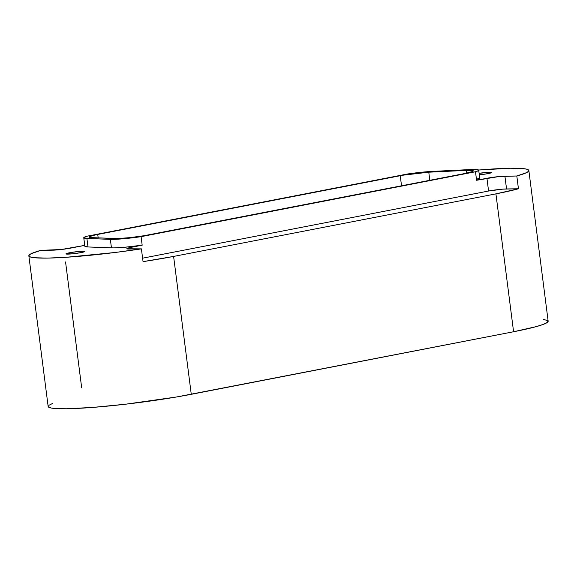 <?xml version="1.0" encoding="UTF-8"?>
<svg xmlns="http://www.w3.org/2000/svg" width="577" height="577" viewBox="0 0 577 577"><rect width="100%" height="100%" fill="white"/><g stroke="black" fill="none" stroke-linecap="round" stroke-linejoin="round"><path stroke-width="0.87" d="M479.299 174.853A9.578 0.815 172.7 0 0 488.092 173.605L491.712 172.595L490.796 172.234L479.105 173.316A9.578 0.815 172.7 0 1 491.784 172.473A9.578 0.815 172.7 0 1 488.092 173.605L479.249 174.853M69.615 252.748A9.578 0.815 172.7 0 1 79.561 251.392A9.578 0.815 172.7 0 1 84.92 251.442A9.578 0.815 172.7 0 1 81.227 252.575L72.385 253.83L65.937 253.923L71.195 252.459L80.153 251.341L84.898 251.399L81.227 252.575A9.578 0.815 172.7 0 1 71.274 253.93A9.578 0.815 172.7 0 1 65.915 253.88A9.578 0.815 172.7 0 1 69.615 252.748L69.781 254.039L69.615 252.748M28.85 255.835L48.151 406.489A89.572 7.645 -7.3 0 0 98.234 406.973A89.572 7.645 -7.3 0 0 191.268 394.315L173.605 256.426A89.572 7.645 172.7 0 1 143.038 261.633L141.401 248.867A89.572 7.645 172.7 0 1 28.85 255.835A89.572 7.645 172.7 0 1 40.888 250.346L52.788 250.173A12.918 1.104 172.7 0 0 70.762 248.088L84.732 245.376L61.299 249.509L40.888 250.346L31.201 253.685L29.146 255.077L29.03 256.231L30.855 257.126L34.577 257.746L47.35 258.107L66.232 257.284L115.4 252.452L141.401 248.867L126.861 248.774L129.991 247.569L142.18 245.182L124.408 247.288L113.878 247.894L88 246.963L84.848 246.249M65.562 261.951L81.689 387.859M48.143 406.46L51.23 408.026L57.411 408.653L66.644 408.761L92.767 407.42L125.627 404.203L176.497 396.99L513.58 331.753A89.572 7.645 -7.3 0 0 548.15 321.165L528.849 170.511A89.572 7.645 172.7 0 1 516.812 175.999L518.449 188.766A89.572 7.645 172.7 0 1 495.917 193.865L513.58 331.753L191.268 394.315L173.605 256.426L495.917 193.865L513.58 331.753L536.365 326.582L543.512 324.296L547.429 322.327L547.948 320.754L543.584 319.391M83.759 237.774A27.775 2.373 172.7 0 1 86.976 236.217L83.759 237.738L86.903 238.452A27.775 2.373 172.7 0 1 83.759 237.774L84.855 246.285A27.775 2.373 -7.3 0 0 88 246.963L86.903 238.452L110.358 239.354L86.903 238.452L88 246.963L111.448 247.872L110.358 239.354L123.319 238.777L141.091 236.664A27.775 2.373 172.7 0 1 110.358 239.354L111.448 247.872A27.775 2.373 -7.3 0 0 142.18 245.182L141.091 236.664L475.491 171.758L478.362 170.648L478.708 170.215L478.304 169.869L469.714 169.602L426.937 171.758L407.485 174.002A27.775 2.373 172.7 0 1 432.368 171.398L469.714 169.602A27.775 2.373 172.7 0 1 478.708 170.201A27.775 2.373 172.7 0 1 475.491 171.758L476.58 180.269A27.775 2.373 -7.3 0 0 479.797 178.711L476.58 180.269L498.853 176.569L516.812 175.999L526.498 172.66L528.554 171.268L528.669 170.114L526.844 169.22L523.123 168.599L510.356 168.239L478.607 170.042A89.572 7.645 172.7 0 1 528.849 170.511M52.781 403.359L48.872 405.328M476.4 178.026L479.393 178.387M464.723 173.533L148.332 234.947A22.395 1.911 172.7 0 1 115.09 238.539L91.635 237.637A22.395 1.911 172.7 0 1 89.103 237.089A22.395 1.911 172.7 0 1 97.744 234.442L400.243 175.725A22.395 1.911 172.7 0 1 428.776 172.198L466.122 170.403A22.395 1.911 172.7 0 1 473.364 170.886A22.395 1.911 172.7 0 1 464.723 173.533L144.2 235.69L130.013 237.63L117.787 238.546L91.635 237.637L89.118 236.988L92.544 235.596L97.744 234.442L98.184 237.89L97.744 234.442L400.243 175.725L401.534 185.801L400.243 175.725L403.503 175.134L428.776 172.198L429.815 180.312L428.776 172.198L466.122 170.403L466.476 173.179L466.122 170.403L471.654 170.381L473.349 170.987L472.628 171.499L464.723 173.533M407.485 174.002L86.976 236.217L407.485 174.002M518.449 188.766L495.917 193.865L173.605 256.426L143.038 261.633L141.401 248.867L129.5 249.04A12.918 1.104 172.7 0 1 126.832 248.716A12.918 1.104 172.7 0 1 131.823 247.187L132.054 249.004L131.823 247.187L142.18 245.182L141.091 236.664L475.491 171.758L476.58 180.269L486.938 178.264L488.575 191.03L502.776 189.141L518.449 188.766L506.548 188.946L504.911 176.18L516.812 175.999L518.449 188.766M142.598 258.186L488.575 191.03L142.598 258.186M486.938 178.264A12.918 1.104 172.7 0 1 504.911 176.18L506.548 188.946A12.918 1.104 -7.3 0 0 488.575 191.03L486.938 178.264M478.708 170.201L479.797 178.711"/></g></svg>
